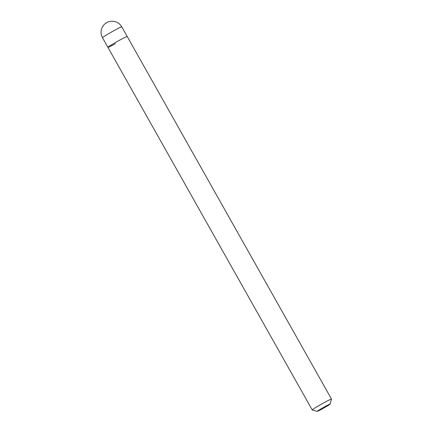<?xml version="1.0" encoding="UTF-8"?>
<svg xmlns="http://www.w3.org/2000/svg" width="433" height="433" viewBox="0 0 433 433"><rect width="100%" height="100%" fill="white"/><g stroke="black" fill="none" stroke-linecap="round" stroke-linejoin="round"><path stroke-width="0.65" d="M115.389 43.711A11.063 0.52 -29.4 0 1 107.914 47.343A11.063 0.52 -29.4 0 1 119.719 40.112A11.063 0.52 -29.4 0 1 127.194 36.48A11.063 0.52 150.6 0 0 119.719 40.112A11.063 0.52 150.6 0 0 107.914 47.343L102.491 37.714A11.063 0.52 150.6 0 1 114.296 30.489A11.063 0.52 150.6 0 1 121.765 26.857A11.063 11.063 0 0 0 106.816 22.581A11.063 11.063 0 0 0 102.491 37.714M317.265 411.35L312.253 409.959A11.063 0.52 -29.4 0 1 312.231 409.943A11.063 0.52 -29.4 0 1 324.036 402.712A11.063 0.52 -29.4 0 1 331.505 399.08A11.063 0.52 -29.4 0 1 331.505 399.107L330.103 404.119A7.377 0.346 -29.4 0 1 322.233 408.92A7.377 0.346 -29.4 0 1 317.265 411.35A7.377 0.346 -29.4 0 1 325.118 406.522A7.377 0.346 -29.4 0 1 330.103 404.119M331.505 399.08L121.765 26.857M312.231 409.943L107.914 47.343"/></g></svg>
